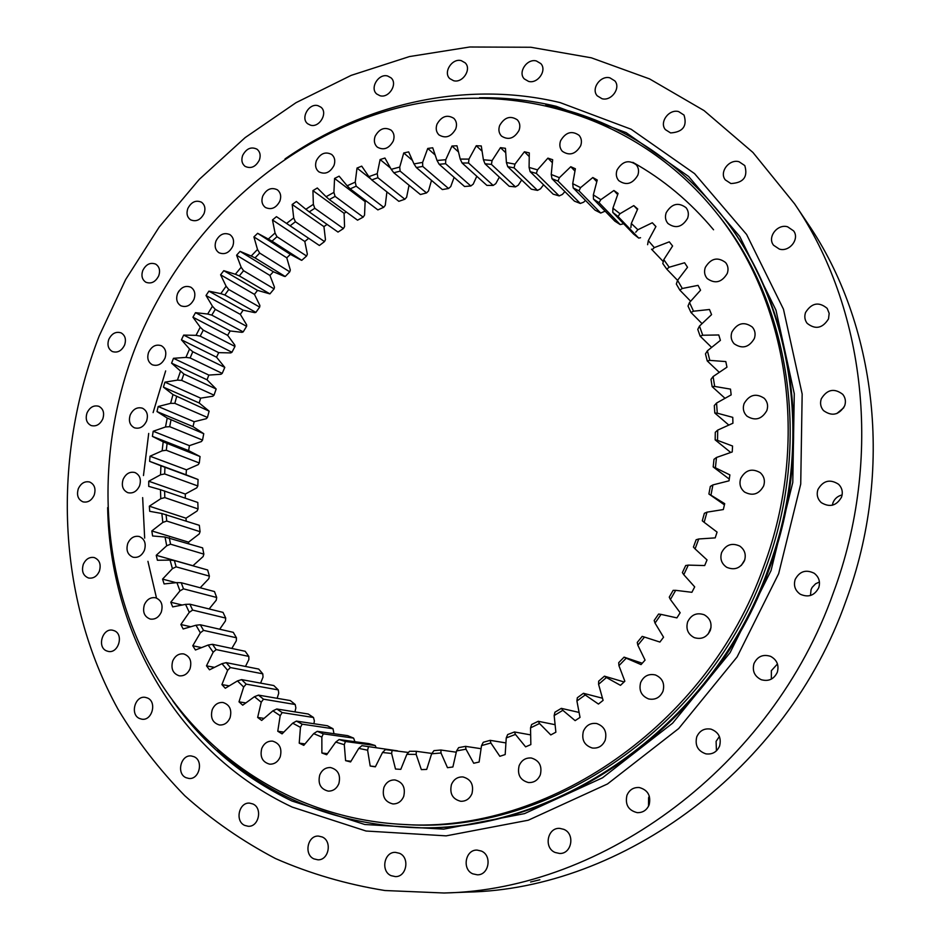 <?xml version="1.0" encoding="UTF-8"?>
<svg xmlns="http://www.w3.org/2000/svg" width="940" height="940" viewBox="0 0 940 940"><rect width="100%" height="100%" fill="white"/><g stroke="black" fill="none" stroke-linecap="round" stroke-linejoin="round"><path stroke-width="1.41" d="M179.058 290.883L177.918 292.775M222.204 373.403L224.789 367.399L192.794 351.736L190.127 357.94L222.204 373.403L220.994 374.261L208.845 375.084L207.023 379.784L171.585 363.157L183.864 374.014L181.655 380.383L214.026 395.164L216.165 388.995L183.864 374.014M208.845 375.084L173.477 358.305L171.585 363.157M232.768 246.209C234.413 241.122 233.449 237.256 229.877 234.601C224.096 232.215 219.455 234.366 215.953 241.04C214.285 246.186 215.284 250.075 218.95 252.731C224.684 255.01 229.29 252.837 232.768 246.209M279.897 201.078C281.483 196.249 280.625 192.477 277.324 189.786C271.343 187.025 266.478 189.128 262.73 196.108C261.12 201.007 262.013 204.791 265.421 207.482C271.366 210.137 276.196 207.999 279.897 201.078M333.982 165.499C335.521 160.893 334.757 157.215 331.691 154.477C325.487 151.317 320.376 153.373 316.369 160.67C314.818 165.334 315.617 169.036 318.778 171.773C324.946 174.817 330.022 172.725 333.982 165.499M393.272 141.012C394.753 136.594 394.072 132.998 391.216 130.225C384.777 126.63 379.419 128.639 375.13 136.253C373.627 140.73 374.343 144.361 377.304 147.133C383.708 150.612 389.031 148.567 393.272 141.012M455.736 128.956C457.181 124.703 456.558 121.166 453.879 118.358C447.193 114.304 441.565 116.243 436.994 124.186C435.526 128.51 436.184 132.082 438.968 134.902C445.63 138.815 451.212 136.829 455.736 128.956M519.056 130.331C520.466 126.207 519.902 122.717 517.364 119.862C510.42 115.338 504.522 117.206 499.669 125.478C498.235 129.673 498.846 133.21 501.49 136.077C508.411 140.448 514.262 138.521 519.056 130.331M580.673 145.747C582.048 141.717 581.531 138.25 579.099 135.337C571.896 130.366 565.739 132.152 560.604 140.73C559.206 144.842 559.77 148.356 562.32 151.281C569.499 156.087 575.621 154.242 580.673 145.747M637.802 175.263C639.165 171.28 638.659 167.802 636.286 164.829C628.837 159.436 622.433 161.163 617.063 169.987C615.677 174.064 616.229 177.613 618.732 180.609C626.169 185.791 632.526 184.005 637.802 175.263M687.598 218.28C688.961 214.285 688.444 210.748 686.059 207.693C678.351 201.983 671.748 203.639 666.213 212.675C664.815 216.787 665.391 220.383 667.929 223.473C675.613 228.949 682.17 227.221 687.598 218.28M727.266 273.434C728.653 269.334 728.101 265.691 725.586 262.53C717.655 256.655 710.899 258.277 705.317 267.407C703.884 271.648 704.518 275.361 707.197 278.557C715.105 284.162 721.803 282.458 727.266 273.434M754.338 338.529C755.772 334.205 755.114 330.387 752.341 327.085C744.221 321.28 737.407 322.937 731.908 332.031C730.427 336.508 731.167 340.421 734.14 343.758C742.236 349.245 748.968 347.506 754.338 338.529M766.84 410.58C768.368 405.869 767.522 401.791 764.291 398.325C756.054 392.932 749.321 394.683 744.092 403.577C742.518 408.454 743.47 412.637 746.936 416.126C755.125 421.179 761.764 419.334 766.84 410.58M763.633 485.945C765.289 480.669 764.138 476.239 760.19 472.644C751.988 468.003 745.491 469.941 740.72 478.437C739.028 483.9 740.297 488.436 744.527 492.031C752.658 496.297 759.015 494.276 763.633 485.945M744.515 560.569C746.289 554.541 744.727 549.712 739.815 546.093C731.872 542.509 725.809 544.671 721.615 552.567C719.793 558.807 721.509 563.73 726.738 567.313C734.551 570.533 740.485 568.289 744.515 560.569M744.762 559.841L741.308 565.422M710.334 630.293C712.226 623.408 710.17 618.226 704.178 614.76C696.74 612.304 691.229 614.678 687.645 621.869C685.718 628.989 687.916 634.241 694.261 637.625C701.534 639.752 706.892 637.308 710.334 630.293M711.004 627.615L708.266 633.924M662.982 691.264C664.944 683.556 662.442 678.128 655.474 674.979C648.682 673.475 643.736 675.989 640.657 682.511C638.683 690.442 641.327 695.917 648.624 698.937C655.239 700.171 660.021 697.609 662.982 691.264M605.195 740.227C607.181 731.872 604.361 726.315 596.724 723.542C590.543 722.707 586.102 725.28 583.388 731.238C581.39 739.803 584.351 745.397 592.282 748.017C598.287 748.628 602.587 746.031 605.195 740.227M540.324 774.807C542.31 766.053 539.325 760.46 531.359 758.016C525.672 757.581 521.594 760.143 519.127 765.701C517.118 774.642 520.231 780.259 528.445 782.55C533.979 782.809 537.927 780.235 540.324 774.807M471.962 793.642C473.96 784.747 470.952 779.178 462.95 776.945C457.615 776.71 453.785 779.248 451.447 784.548C449.438 793.607 452.551 799.188 460.776 801.291C465.97 801.374 469.695 798.824 471.962 793.642M403.707 796.403C405.704 787.556 402.79 782.068 394.964 779.942C389.865 779.777 386.176 782.28 383.908 787.438C381.887 796.427 384.895 801.926 392.908 803.935C397.902 803.97 401.498 801.468 403.707 796.403M338.846 783.69C340.856 775.053 338.106 769.672 330.586 767.557C325.616 767.381 322.009 769.848 319.753 774.948C317.72 783.713 320.552 789.107 328.236 791.116C333.113 791.186 336.637 788.707 338.846 783.69M280.214 756.853C282.223 748.51 279.662 743.27 272.553 741.131C267.642 740.873 264.058 743.293 261.778 748.405C259.745 756.853 262.377 762.105 269.639 764.161C274.457 764.314 277.982 761.882 280.214 756.853M230.065 717.772C232.062 709.794 229.724 704.706 223.05 702.509C218.162 702.121 214.543 704.518 212.217 709.688C210.196 717.761 212.593 722.848 219.408 724.975C224.225 725.269 227.774 722.86 230.065 717.772M190.056 668.692C192.03 661.114 189.915 656.191 183.7 653.923C178.788 653.382 175.122 655.744 172.713 661.008C170.716 668.669 172.889 673.604 179.234 675.813C184.076 676.26 187.695 673.886 190.056 668.692M161.304 612.034C163.255 604.866 161.351 600.108 155.582 597.769C150.612 597.041 146.875 599.379 144.372 604.761C142.398 612.011 144.361 616.769 150.236 619.061C155.147 619.707 158.837 617.368 161.304 612.034M144.419 550.264C146.335 543.496 144.619 538.914 139.285 536.505C134.244 535.565 130.401 537.868 127.781 543.414C125.854 550.241 127.605 554.847 133.045 557.209C138.039 558.066 141.834 555.752 144.419 550.264M139.578 485.815C141.435 479.435 139.907 475.017 134.996 472.55C129.838 471.363 125.878 473.643 123.128 479.353C121.237 485.804 122.811 490.245 127.828 492.678C132.94 493.77 136.852 491.479 139.578 485.815M146.593 421.014C148.414 415.01 147.051 410.733 142.504 408.219C137.228 406.773 133.139 409.018 130.225 414.94C128.392 421.014 129.791 425.303 134.42 427.806C139.661 429.157 143.714 426.889 146.593 421.014M194.051 299.179C195.755 293.809 194.674 289.814 190.808 287.193C185.227 285.161 180.786 287.334 177.496 293.738C175.78 299.167 176.896 303.185 180.844 305.782C186.402 307.732 190.797 305.524 194.051 299.179M165.005 358.105C166.768 352.43 165.546 348.305 161.363 345.732C155.934 344.005 151.681 346.214 148.59 352.371C146.816 358.105 148.062 362.253 152.339 364.802C157.732 366.436 161.95 364.203 165.005 358.105M403.002 824.427L406.573 824.591C549.747 834.391 709.806 726.467 765.595 568.512C812.536 443.504 790.011 302.61 717.243 213.85L715.011 211.065C788.025 300.13 810.621 441.612 763.456 567.184C707.397 725.856 546.669 834.274 403.002 824.427C290.213 818.634 194.886 751.73 146.452 658.458C98.453 564.529 96.162 448.815 135.29 347.718C180.092 234.166 276.478 142.011 391.228 109.686C505.649 78.032 634.77 112.095 715.011 211.065M217.716 750.061C269.886 797.038 333.207 822.782 407.654 827.294L408.959 827.353C552.673 836.718 712.966 728.3 768.908 569.887C815.943 444.596 793.56 303.409 720.874 214.155L720.064 213.133C672.57 155.617 614.478 119.603 545.788 105.104M407.654 827.294C551.545 836.67 712.097 728.077 768.133 569.405C815.25 443.903 792.843 302.492 720.064 213.133M305.018 743.893L299.226 743.152L300.447 727.349L292.681 723.177L296.429 721.098L302.151 724.164L332.995 728.735L327.39 725.75L296.429 721.098M283.833 732.096L277.77 731.261L282.071 733.87L292.681 723.177M277.77 731.261L280.191 715.693L272.906 710.828L276.795 708.995L282.188 712.579L313.49 717.49L308.226 714.012L276.795 708.995M264.058 718.395L257.654 717.443L261.673 720.44L272.906 710.828M257.654 717.443L261.226 702.215L254.458 696.693L258.488 695.118L263.494 699.184L295.207 704.507L290.319 700.57L258.488 695.118M245.834 702.932L239.007 701.839L242.72 705.188L254.458 696.693M239.007 701.839L243.672 687.046L237.456 680.924L241.592 679.62L246.186 684.132L278.287 689.913L273.787 685.542L241.592 679.62M229.254 685.871L221.911 684.59L225.295 688.256L237.456 680.924M221.911 684.59L227.621 670.326L221.993 663.664L226.223 662.641L230.382 667.553L262.789 673.827L258.712 669.068L226.223 662.641M214.473 667.365L206.483 665.837L209.514 669.809L221.993 663.664M206.483 665.837L213.168 652.195L208.151 645.052L212.44 644.311L216.141 649.587L248.818 656.402L245.187 651.291L212.44 644.311M201.607 647.601L192.77 645.768L195.45 649.998L208.151 645.052M192.77 645.768L200.361 632.82L195.99 625.229L200.314 624.783L203.545 630.376L236.445 637.778L233.273 632.338L200.314 624.783M190.785 626.745L180.856 624.513L183.159 628.966L195.99 625.229M180.856 624.513L189.281 612.328L185.556 604.373L189.892 604.209L192.641 610.084L225.729 618.085L223.015 612.386L189.892 604.209M182.207 605.031L170.775 602.235L172.69 606.899L185.556 604.373M170.775 602.235L179.951 590.896L176.908 582.612L181.244 582.741L183.488 588.851L216.694 597.476L214.473 591.554L181.244 582.741M176.133 582.694L162.561 579.111L164.089 583.928L176.908 582.612M162.561 579.111L172.42 568.653L170.058 560.111L174.37 560.534L176.121 566.844L209.397 576.114L207.658 569.993L174.37 560.534M156.24 555.293L166.709 545.776L165.041 537.034L202.605 547.867L203.851 554.13L203.122 556.551L192.959 565.727L156.24 555.293L157.391 560.24L170.058 560.111M151.834 530.936L162.832 522.405L161.845 513.51L199.327 525.319L200.067 531.688L199.233 533.932L188.541 542.145L151.834 530.936L152.586 535.976L165.041 537.034M149.343 506.19L160.787 498.682L160.482 489.705L197.811 502.477L198.058 508.916L197.118 510.972L185.991 518.198L149.343 506.19L149.695 511.301L161.845 513.51M148.743 481.233L160.552 474.782L160.94 465.77L198.058 479.506L197.811 485.957L196.789 487.825L185.297 494.041L148.743 481.233L148.72 486.38L160.482 489.705M150.036 456.206L162.138 450.824L163.196 441.835L200.044 456.535L199.304 462.974L198.211 464.642L186.437 469.812L150.036 456.206L149.625 461.352L160.94 465.77M153.197 431.248L165.499 426.971L167.214 418.053L203.745 433.693L202.535 440.085L201.383 441.565L189.398 445.654L153.197 431.248L152.397 436.372L163.196 441.835M158.179 406.515L170.61 403.354L172.983 394.565L209.126 411.144L207.446 417.442L206.271 418.711L194.157 421.719L158.179 406.515L157.004 411.579L167.214 418.053M214.026 395.164L212.816 396.234L200.655 398.149L164.958 382.157L163.419 387.127L172.983 394.565M164.958 382.157L177.437 380.124L180.433 371.512M173.477 358.305L185.932 357.4L189.539 349.022L192.794 351.736M183.676 335.098L196.025 335.333L200.232 327.214L203.287 330.152L234.965 346.461L231.945 352.265L230.746 352.911L218.703 352.641L183.676 335.098L181.444 339.81L189.539 349.022M195.508 312.668L207.67 314.031L212.44 306.24L215.295 309.366L246.609 326.321L243.19 331.89L242.015 332.337L230.147 330.962L195.508 312.668L192.947 317.215L200.232 327.214M208.903 291.153L220.806 293.632L226.105 286.218L228.749 289.508L259.687 307.086L255.868 312.397L254.728 312.632L243.108 310.165L208.903 291.153L206.025 295.501L212.44 306.24M223.779 270.673L235.341 274.257L241.157 267.254L243.578 270.708L274.092 288.886L269.909 293.891L257.525 290.389L223.779 270.673L220.595 274.797L226.105 286.218M240.053 251.356L251.203 256.021L257.501 249.476L259.687 253.072L289.755 271.836L285.231 276.501L284.209 276.325L273.317 271.742L240.053 251.356L236.598 255.222L241.157 267.254M257.642 233.308L268.311 239.042L275.044 233.003L276.983 236.716L306.593 256.021L301.752 260.333L300.812 259.957L290.389 254.352L257.642 233.308L253.917 236.904L257.501 249.476M276.454 216.658L286.559 223.426L293.703 217.927L295.395 221.746L324.512 241.58L319.377 245.493L276.454 216.658L272.483 219.96L275.044 233.003M375.46 766.617L370.196 766.03L375.354 766.84L382.521 752.505L391.616 753.457L395.505 769.038L400.793 769.355L406.867 754.327L416.15 754.409L421.343 769.613L426.701 769.414L431.625 753.798L441.001 752.987L447.487 767.686L452.88 766.981L456.582 750.895L465.981 749.192L473.725 763.257L479.118 762.034L481.527 745.608L490.868 742.988L499.845 756.3L505.18 754.562L506.249 737.923L515.449 734.422L525.601 746.842L530.841 744.598L530.536 727.877L539.513 723.506L550.781 734.927L555.869 732.19L554.165 715.54L562.837 710.323L575.139 720.639L580.027 717.408L576.913 700.982L585.209 694.954L598.439 704.06L603.092 700.382L598.58 684.32L606.406 677.529L620.482 685.342L624.841 681.23L618.943 665.673L626.228 658.188L641.033 664.604L645.063 660.115L637.825 645.204L644.499 637.073L659.904 642.055L663.558 637.214L655.027 623.091L661.043 614.384L676.906 617.886L680.161 612.727L670.408 599.52L675.684 590.332L691.887 592.306L694.695 586.889L683.791 574.716L688.292 565.116L704.683 565.551L707.033 559.923L695.083 548.901L698.761 538.972L715.199 537.88L717.067 532.099L704.154 522.311L706.986 512.159L723.33 509.551L724.705 503.664L710.957 495.192L712.908 484.911L729.017 480.822L729.875 474.888L715.411 467.803L716.48 457.474L732.225 451.952L732.566 446.03L717.525 440.378L717.702 430.109L732.93 423.223L732.765 417.36L717.267 413.177L716.562 403.048L731.167 394.882L730.498 389.125L714.67 386.434L713.107 376.541L726.961 367.188L725.809 361.583L709.806 360.384L707.397 350.808L720.404 340.362L718.771 334.969L702.721 335.239L699.489 326.062L711.568 314.63L709.477 309.495L693.509 311.211L689.514 302.504L700.559 290.213L698.044 285.372L682.287 288.486L677.564 280.32L687.528 267.277L684.602 262.765L669.174 267.242L663.781 259.651L672.593 245.998L669.303 241.839L654.322 247.608L648.306 240.675L655.932 226.528L652.313 222.757L637.872 229.736L631.304 223.485L637.708 208.974L633.772 205.601L619.989 213.721L612.915 208.198L618.085 193.44L613.891 190.503L600.836 199.668L593.34 194.897L597.241 180.022L592.823 177.519L580.579 187.636L572.719 183.641L575.374 168.765L570.768 166.721L559.406 177.684L551.24 174.488L552.661 159.718L547.903 158.132L537.492 169.846L529.091 167.438L529.29 152.891L524.414 151.763L514.991 164.136L506.413 162.538L505.438 148.309L500.48 147.639L492.09 160.552L483.407 159.753L481.268 145.947L476.274 145.735L468.954 159.095L460.224 159.083L456.981 145.782L451.976 146.017L445.748 159.718L437.03 160.482L432.717 147.78L427.747 148.45L422.624 162.397L413.976 163.912L408.653 151.88L403.742 152.973L399.735 167.062L391.216 169.329L384.93 158.026L380.113 159.542L377.234 173.665L368.891 176.638L361.712 166.145L357.012 168.06L355.25 182.137L347.142 185.791L339.129 176.168L334.57 178.447L333.912 192.406L326.086 196.707L317.309 187.988L312.926 190.632L313.361 204.356L305.853 209.279L296.37 201.513L292.187 204.497L293.703 217.927M370.196 766.03L367.611 750.202L358.751 748.393L361.888 745.667L397.608 750.872L361.888 745.667M350.996 761.259L345.591 760.648L350.585 761.941L358.751 748.393M345.591 760.648L344.298 744.703L335.745 742.083L339.117 739.545L345.427 741.484L375.201 745.526L369.044 743.646L339.117 739.545M327.461 753.657L321.88 752.987L326.673 754.75L335.745 742.083M321.88 752.987L321.856 737.054L313.678 733.635L317.238 731.32L323.289 733.834L353.605 738.111L347.718 735.668L317.238 731.32M299.226 743.152L303.785 745.35L313.678 733.635M333.994 733.705L332.995 728.735M354.956 741.719L353.605 738.111M605.149 211.148L600.707 213.039L578.981 190.844L573.177 187.894L595.055 210.149L600.707 213.039M585.491 200.408L583.646 202.182L580.309 203.463L558.019 181.091L551.991 178.718L574.434 201.137L580.309 203.463M564.905 191.607L562.355 194.463L559.183 195.908L536.329 173.418L530.125 171.644L553.143 194.145L559.183 195.908M543.579 184.792L540.5 188.811L537.515 190.385L514.074 167.849L507.741 166.662L531.347 189.199L537.515 190.385M521.677 179.963L518.257 185.215L515.449 186.895L491.42 164.394L485.005 163.795L509.21 186.285L515.449 186.895M499.352 177.131L495.78 183.653L493.171 185.439L468.543 163.02L462.092 163.008L486.897 185.392L493.171 185.439M476.791 176.274L473.22 184.123L470.822 185.991L445.595 163.713L439.156 164.277L464.548 186.496L470.822 185.991M454.114 177.366L450.754 186.578L448.556 188.505L422.741 166.427L416.349 167.555L442.341 189.563L448.556 188.505M431.495 180.374L428.511 190.961L426.525 192.935L400.123 171.127L393.825 172.784L420.392 194.521L426.525 192.935M409.041 185.239L406.632 197.236L404.858 199.233L377.88 177.731L371.723 179.916L398.854 201.325L404.858 199.233M386.904 191.901L385.271 205.308L383.696 207.317L356.166 186.179L350.173 188.87L377.868 209.902L383.696 207.317M366.224 201.066L365.12 201.618L364.544 215.131L363.181 217.128L335.098 196.389L329.305 199.562L357.541 220.183L363.181 217.128M346.296 211.97L344.087 213.298L344.569 226.599L343.417 228.573L314.794 208.269L309.248 211.9L338.012 232.074L343.417 228.573M327.073 224.401L323.936 226.622L325.463 239.641L324.512 241.58M308.649 238.314L304.807 241.498L307.345 254.141L306.593 256.021M290.389 254.352L286.771 257.818L290.319 270.027L289.755 271.836M273.317 271.742L269.956 275.479L274.457 287.17L274.092 288.886M257.525 290.389L254.446 294.373L259.875 305.465L259.687 307.086M243.108 310.165L240.323 314.371L246.633 324.805L246.609 326.321M230.147 330.962L227.668 335.345L234.812 345.074L234.965 346.461M218.703 352.641L216.541 357.2L224.789 367.399M207.023 379.784L216.165 388.995M200.655 398.149L199.174 402.966L209.126 411.144M194.157 421.719L193.029 426.619L203.745 433.693M189.398 445.654L188.646 450.613L200.044 456.535M186.437 469.812L186.05 474.794L198.058 479.506M185.297 494.041L185.286 498.141M185.991 518.198L186.202 521.054M188.541 542.145L188.764 543.661M200.197 587.77L208.797 578.699L209.397 576.114M209.138 608.956L216.235 600.225L216.694 597.476M219.69 629.224L225.424 620.964L225.729 618.085M231.828 648.436L236.316 640.786L236.445 637.778M245.481 666.448L248.877 659.539L248.818 656.402M260.615 683.121L263.036 677.07L262.789 673.827M277.136 698.314L278.722 693.238L278.287 689.913M294.949 711.897L295.865 707.902L295.207 704.507M313.937 723.73L314.371 720.933L313.49 717.49M169.294 537.739L170.54 544.189L203.851 554.13M166.039 514.497L166.768 521.054L200.067 531.688M164.594 490.962L164.817 497.601L198.058 508.916M164.947 467.298L164.665 473.948L197.811 485.957M167.073 443.621L166.298 450.26L199.304 462.974M170.963 420.086L169.694 426.678L202.535 440.085M176.579 396.845L174.828 403.342L207.446 417.442M683.791 574.716L682.381 572.601L685.695 565.516L688.292 565.116M670.408 599.52L669.257 597.135L673.146 590.355L675.684 590.332M655.027 623.091L654.181 620.471L658.599 614.055L661.043 614.384M637.825 645.204L637.273 642.384L642.196 636.38L644.499 637.073M618.943 665.673L618.708 662.677L624.078 657.142L642.267 663.241M598.58 684.32L598.674 681.171L604.443 676.166L624.078 681.958M576.913 700.982L577.336 697.739L583.446 693.285L602.481 698.22M554.165 715.54L554.929 712.215L561.321 708.361L579.075 712.426M530.536 727.877L531.629 724.517L538.244 721.286L555.105 724.693M481.527 745.608L483.266 742.271L490.151 740.344L505.932 742.917M530.665 734.892L514.45 731.966L507.671 734.551L506.249 737.923M456.582 750.895L458.638 747.629L465.559 746.36L481.069 748.698M431.625 753.798L433.974 750.625L440.895 750.026L456.276 752.2M406.867 754.327L409.511 751.272L416.349 751.318L431.895 753.434M382.521 752.505L385.412 749.603L408.465 752.47M599.027 202.664L593.493 199.139L614.842 221.147L620.224 224.589L599.027 202.664L600.836 199.668M618.003 216.482L612.786 212.393L633.619 234.107L638.695 238.079L618.003 216.482L619.989 213.721M663.299 261.614L651.502 249.182M677.552 280.355L666.777 269.146L662.806 263.553L663.781 259.651M702.051 323.642L690.971 312.48L688.021 306.052L689.514 302.504M690.653 301.235L679.808 290.084L676.33 284.045L677.564 280.32M711.627 347.412L700.147 336.156L697.774 329.388L699.489 326.062M719.3 372.357L707.244 360.948L705.47 353.887L707.397 350.808M725.022 398.313L712.144 386.634L710.993 379.337L713.107 376.541M728.817 425.08L714.811 413.024L714.294 405.551L716.562 403.048M730.732 452.481L715.164 439.873L715.293 432.294L717.702 430.109M729.275 479.095L713.19 466.933L713.977 459.331L716.48 457.474M724.434 504.851L708.889 493.994L710.334 486.415L712.908 484.911M704.154 522.311L702.286 520.784L704.366 513.299L706.986 512.159M695.083 548.901L693.426 547.068L696.141 539.748L698.761 538.972M203.287 330.152L200.185 336.132L231.945 352.265M215.295 309.366L211.77 315.112L243.19 331.89M228.749 289.508L224.836 294.984L255.868 312.397M243.578 270.708L239.277 275.878L269.909 293.891M259.687 253.072L255.034 257.901L285.231 276.501M276.983 236.716L272.012 241.18L301.752 260.333M295.395 221.746L290.119 225.812L319.377 245.493M300.447 727.349L302.151 724.164M280.191 715.693L282.188 712.579M261.226 702.215L263.494 699.184M243.672 687.046L246.186 684.132M227.621 670.326L230.382 667.553M213.168 652.195L216.141 649.587M200.361 632.82L203.545 630.376M189.281 612.328L192.641 610.084M179.951 590.896L183.488 588.851M166.709 545.776L170.54 544.189M172.42 568.653L176.121 566.844M162.832 522.405L166.768 521.054M160.787 498.682L164.817 497.601M160.552 474.782L164.665 473.948M162.138 450.824L166.298 450.26M165.499 426.971L169.694 426.678M170.61 403.354L174.828 403.342M626.228 658.188L624.078 657.142M606.406 677.529L604.443 676.166M585.209 694.954L583.446 693.285M562.837 710.323L561.321 708.361M539.513 723.506L538.244 721.286M490.868 742.988L490.151 740.344M515.449 734.422L514.45 731.966M465.981 749.192L465.559 746.36M441.001 752.987L440.895 750.026M416.15 754.409L416.349 751.318M391.616 753.457L392.133 750.296M367.611 750.202L368.433 746.995M344.298 744.703L345.427 741.484M321.856 737.054L323.289 733.834M559.406 177.684L558.019 181.091M551.24 174.488L551.991 178.718M580.579 187.636L578.981 190.844M572.719 183.641L573.177 187.894M593.34 194.897L593.493 199.139M612.915 208.198L612.786 212.393M637.872 229.736L635.722 232.227M631.304 223.485L630.881 227.609M654.322 247.608L652.043 249.817M648.306 240.675L647.613 244.694M669.174 267.242L666.777 269.146M693.509 311.211L690.971 312.48M682.287 288.486L679.808 290.084M702.721 335.239L700.147 336.156M709.806 360.384L707.244 360.948M714.67 386.434L712.144 386.634M717.267 413.177L714.811 413.024M717.525 440.378L715.164 439.873M715.411 467.803L713.19 466.933M710.957 495.192L708.889 493.994M196.025 335.333L200.185 336.132M207.67 314.031L211.77 315.112M220.806 293.632L224.836 294.984M235.341 274.257L239.277 275.878M251.203 256.021L255.034 257.901M268.311 239.042L272.012 241.18M286.559 223.426L290.119 225.812M333.912 192.406L335.098 196.389M326.086 196.707L329.305 199.562M305.853 209.279L309.248 211.9M313.361 204.356L314.794 208.269M355.25 182.137L356.166 186.179M347.142 185.791L350.173 188.87M377.234 173.665L377.88 177.731M368.891 176.638L371.723 179.916M399.735 167.062L400.123 171.127M391.216 169.329L393.825 172.784M422.624 162.397L422.741 166.427M413.976 163.912L416.349 167.555M445.748 159.718L445.595 163.713M437.03 160.482L439.156 164.277M468.954 159.095L468.543 163.02M460.224 159.083L462.092 163.008M492.09 160.552L491.42 164.394M483.407 159.753L485.005 163.795M514.991 164.136L514.074 167.849M506.413 162.538L507.741 166.662M529.091 167.438L530.125 171.644M537.492 169.846L536.329 173.418M375.201 745.526L376.129 747.57M620.224 224.589L623.667 223.72M638.695 238.079L640.539 237.726M177.437 380.124L181.655 380.383M185.932 357.4L190.127 357.94M199.174 402.966L163.419 387.127M529.244 156.581L524.414 151.763M505.744 152.75L500.48 147.639M482.091 151.211L476.274 145.735M458.485 151.963L451.976 146.017M435.173 155.006L427.747 148.45M412.402 160.364L403.742 152.973M390.535 168.084L380.113 159.542M371.053 179.141L357.012 168.06M365.12 201.618L334.57 178.447M323.936 226.622L292.187 204.497M344.087 213.298L312.926 190.632M304.807 241.498L272.483 219.96M286.771 257.818L253.917 236.904M269.956 275.479L236.598 255.222M254.446 294.373L220.595 274.797M240.323 314.371L206.025 295.501M227.668 335.345L192.947 317.215M216.541 357.2L181.444 339.81M655.873 226.646L652.313 222.757M637.438 209.585L633.772 205.601M617.674 194.592L613.891 190.503M596.794 181.737L592.823 177.519M574.963 171.092L570.768 166.721M552.379 162.702L547.903 158.132M193.029 426.619L157.004 411.579M188.646 450.613L152.397 436.372M186.05 474.794L149.625 461.352M539.865 879.769L530.583 882.002L539.865 879.769M204.121 213.415C205.731 208.504 204.838 204.767 201.442 202.182C195.826 199.832 191.29 201.947 187.824 208.527C186.202 213.498 187.119 217.258 190.597 219.831C196.178 222.087 200.678 219.948 204.121 213.415M259.358 160.07C260.909 155.441 260.122 151.81 257.019 149.202C251.192 146.429 246.398 148.496 242.661 155.417C241.098 160.106 241.909 163.748 245.093 166.357C250.898 169.036 255.657 166.932 259.358 160.07M310.47 125.161C319.471 128.099 328.377 112.624 320.834 107.125L318.014 105.691C308.919 102.812 300.13 118.416 307.791 123.822L310.47 125.161M379.995 95.727C389.019 98.535 398.125 83.683 390.97 77.797L387.609 75.999C378.491 73.238 369.49 88.242 376.776 94.035L379.995 95.727M453.562 80.699C462.656 83.437 471.962 69.102 465.159 62.839L461.258 60.642C452.07 57.963 442.858 72.451 449.814 78.631L453.562 80.699M528.562 81.392C537.762 84.106 547.303 70.23 540.794 63.579L536.352 60.959C527.046 58.303 517.611 72.356 524.297 78.913L528.562 81.392M602 98.712C611.352 101.45 621.129 87.925 614.854 80.899L609.907 77.844C600.437 75.153 590.766 88.889 597.241 95.821L602 98.712M670.608 132.928C682.91 132.082 687.387 126.136 684.026 115.079L678.633 111.59C668.951 108.805 659.046 122.341 665.402 129.638L670.608 132.928M730.874 183.535C743.47 182.912 748.099 176.92 744.786 165.569L739.028 161.727C729.087 158.778 718.947 172.279 725.339 179.916L730.874 183.535M779.342 249.088C789.424 252.296 799.917 238.925 793.595 230.876L787.614 226.799C777.345 223.614 766.97 237.338 773.608 245.281L779.342 249.088M828.516 318.895L829.174 313.373L827.165 308.367C818.893 301.493 811.678 302.868 805.557 312.48C804.205 316.486 804.734 320.094 807.143 323.325C815.415 329.846 822.547 328.377 828.516 318.895M844.672 405.798C846.082 401.568 845.448 397.761 842.781 394.365C834.297 387.891 827.13 389.36 821.302 398.783C819.845 403.201 820.573 407.126 823.487 410.569C831.959 416.655 839.02 415.069 844.672 405.798M843.791 407.713L836.788 413.577M841.547 497.107C843.11 492.207 842.134 487.942 838.633 484.312C830.091 478.801 823.193 480.516 817.965 489.458C816.343 494.581 817.448 498.964 821.266 502.618C829.75 507.694 836.506 505.849 841.547 497.107M842.123 494.934C837.693 496.026 834.638 498.647 832.957 502.806L832.346 505.227M818.752 587.688C820.491 581.801 818.975 576.984 814.181 573.247C805.921 569.229 799.587 571.297 795.181 579.439C793.395 585.585 795.076 590.508 800.257 594.221C808.377 597.793 814.545 595.619 818.752 587.688M819.433 582.001L815.638 583.752L812.172 587.371L811.067 589.627L810.456 595.502M777.309 672.288C779.201 665.191 776.981 659.892 770.636 656.367C763.08 653.982 757.534 656.367 753.998 663.534C752.059 670.913 754.479 676.295 761.224 679.702C768.579 681.712 773.937 679.232 777.309 672.288M777.462 663.957L771.364 670.69L771.352 679.115M719.605 746.019C721.568 737.771 718.701 732.143 711.004 729.146C704.366 728.042 699.618 730.603 696.752 736.843C694.766 745.361 697.821 751.036 705.893 753.857C712.309 754.667 716.879 752.059 719.605 746.019M719.394 736.502L716.092 741.355L716.445 750.825M649.164 804.793C651.126 795.698 647.836 789.952 639.306 787.532C633.49 787.191 629.365 789.788 626.933 795.346C624.959 804.664 628.402 810.433 637.25 812.654C642.854 812.783 646.826 810.163 649.164 804.793M649.329 796.11L648.588 797.731L648.506 806.273M555.176 852.486L559.488 853.45C571.779 854.26 575.386 833.757 563.765 829.339L559.911 828.41C547.491 827.141 543.379 847.857 555.176 852.486M472.82 873.848L477.332 874.811C489.012 875.258 492.337 855.4 481.339 851.053L477.214 850.113C465.429 849.29 461.693 869.324 472.82 873.848M391.075 875.657L395.411 876.609C406.656 877.032 410.028 857.562 399.488 853.297L395.481 852.369C384.166 851.616 380.43 871.216 391.075 875.657M313.925 858.878L317.885 859.806C328.788 860.441 332.443 841.171 322.232 836.988L318.566 836.095C307.603 835.178 303.632 854.542 313.925 858.878M244.717 825.402L248.148 826.26C258.805 827.247 262.859 808.059 252.883 803.97L249.699 803.148C239.007 801.914 234.659 821.172 244.717 825.402M185.979 777.674L188.846 778.449C199.304 779.883 203.863 760.672 194.028 756.712L191.384 755.983C180.903 754.327 176.086 773.573 185.979 777.674M139.543 718.513L141.811 719.182C152.116 721.109 157.238 701.827 147.463 697.997L145.394 697.386C135.078 695.236 129.72 714.553 139.543 718.513M106.525 650.868L108.206 651.397C118.381 653.876 124.127 634.441 114.328 630.752L112.823 630.27C102.66 627.603 96.691 647.049 106.525 650.868M99.382 571.191C101.285 564.376 99.569 559.829 94.223 557.549C89.429 556.774 85.787 559.042 83.284 564.353C81.369 571.215 83.12 575.774 88.56 578.018C93.319 578.723 96.926 576.443 99.382 571.191M94.2 495.098C96.056 488.73 94.54 484.37 89.664 482.009C84.741 480.974 80.958 483.219 78.314 488.73C76.446 495.145 77.996 499.516 82.967 501.854C87.843 502.806 91.591 500.562 94.2 495.098M102.812 418.864C104.61 412.907 103.283 408.724 98.829 406.303C93.765 404.976 89.829 407.185 87.021 412.93C85.211 418.935 86.574 423.129 91.11 425.538C96.127 426.784 100.028 424.551 102.812 418.864M158.754 275.749C160.434 270.52 159.412 266.643 155.699 264.117C150.294 262.142 145.97 264.293 142.751 270.555C141.059 275.843 142.116 279.732 145.912 282.259C151.281 284.15 155.57 281.976 158.754 275.749M124.621 344.968C126.36 339.399 125.196 335.369 121.131 332.889C115.902 331.256 111.79 333.43 108.782 339.422C107.031 345.051 108.229 349.093 112.377 351.56C117.571 353.111 121.648 350.914 124.621 344.968M794.594 203.839L807.601 223.215C876.397 323.748 894.386 470.399 845.859 601.154C786.674 769.237 622.456 889.134 467.356 892.107L444.032 893C602.975 890.016 772.198 766.264 833.357 592.788C883.506 457.886 865.106 306.839 794.594 203.839L752.94 152.456L704.048 110.579L649.599 78.925L591.331 57.81L530.853 47.258L469.753 47L409.417 56.576L351.125 75.388L296.029 102.671L245.105 137.639L199.233 179.399L159.189 227.034L125.631 279.579L99.147 336.05C52.029 457.392 56.247 597.382 118.146 709.489C136.97 740.755 159.189 769.496 184.78 795.722C212.17 820.221 242.426 841.171 275.526 858.573C310.036 873.671 346.484 884.329 384.883 890.521L444.032 893M285.032 158.919C365.166 103.283 466.134 80.041 560.099 102.589L631.093 129.227L694.566 173.618L746.595 234.459L783.466 309.19L802.161 394.036L800.727 484.077L778.661 573.67L737.089 656.966L678.692 728.547L607.475 783.972L528.268 820.221L446.159 835.86L366.048 831.019L292.223 807.096C177.778 753.445 109.945 632.432 107.654 507.612M479.494 97.737C505.379 97.419 530.947 100.275 556.221 106.302L626.134 132.646L688.609 176.473L739.757 236.481L775.97 310.153L794.277 393.731L792.784 482.408L771.023 570.627L730.075 652.666L672.605 723.177L602.516 777.815L524.532 813.617L443.692 829.139L364.767 824.498L291.999 801.033C243.225 777.556 203.475 744.139 172.725 700.817M632.855 162.35C663.299 179.329 690.195 201.806 713.554 229.783M165.651 370.912L153.103 412.613M148.708 433.434L143.468 475.546M142.657 497.624L144.666 538.103M147.933 561.333L156.487 597.993"/></g></svg>
